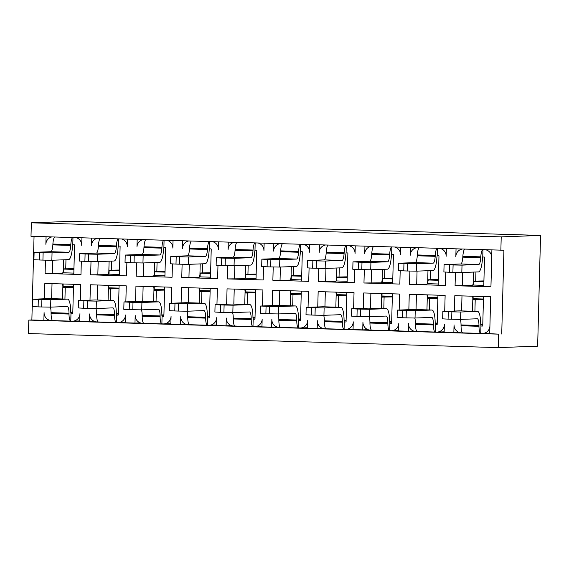 <?xml version="1.0" encoding="UTF-8"?>
<svg xmlns="http://www.w3.org/2000/svg" width="569" height="569" viewBox="0 0 569 569"><rect width="100%" height="100%" fill="white"/><g stroke="black" fill="none" stroke-linecap="round" stroke-linejoin="round"><path stroke-width="0.85" d="M73.472 286.755L63.102 286.442L63.166 283.974M49.176 320.141L43.877 320.34L44.083 312.587A7.753 7.532 -92.1 0 0 51.409 320.56L52.782 320.603M51.623 298.654L52.021 283.639L44.844 283.426L44.439 298.789L44.844 283.426L80.713 284.5L80.293 300.503L80.713 284.5L73.536 284.28L72.775 313.441A0.37 0.356 87.9 0 1 72.405 313.803L70.969 313.761L70.776 321.144L72.213 321.186A7.753 7.532 -92.1 0 0 79.952 313.661L79.745 321.407L89.433 321.698L89.632 313.946A7.753 7.532 -92.1 0 0 96.965 321.926L98.337 321.969M540.55 235.438L70.684 221.384L31.352 222.82L501.218 236.875L540.55 235.438L537.648 346.18L498.316 347.616L498.672 334.145L28.806 320.091L31.864 319.977L34.048 236.391M43.877 320.34L31.864 319.977M97.178 300.019L97.569 284.998L90.4 284.784L89.994 300.148L90.4 284.784L126.261 285.858L125.841 301.869L126.261 285.858L119.092 285.645L118.324 314.806A0.37 0.356 87.9 0 1 117.961 315.162L116.524 315.119L116.332 322.502L117.769 322.545A7.753 7.532 -92.1 0 0 125.5 315.02L125.301 322.772L134.981 323.064L135.187 315.311A7.753 7.532 -92.1 0 0 142.513 323.284L143.886 323.327M142.727 301.378L143.125 286.363L135.948 286.15L135.543 301.513L135.948 286.15L171.817 287.224L171.397 303.227L171.817 287.224L164.64 287.004L163.879 316.165A0.37 0.356 87.9 0 1 163.509 316.528L162.073 316.485L161.881 323.868L163.317 323.91A7.753 7.532 -92.1 0 0 171.056 316.385L170.849 324.131L180.537 324.422L180.736 316.67A7.753 7.532 -92.1 0 0 188.069 324.65L189.441 324.693M188.282 302.744L188.673 287.722L181.504 287.509L181.098 302.872L181.504 287.509L217.365 288.583L216.953 304.593L217.365 288.583L210.196 288.369L209.428 317.53A0.37 0.356 87.9 0 1 209.065 317.886L207.628 317.843L207.436 325.226L208.873 325.269A7.753 7.532 -92.1 0 0 216.604 317.744L216.405 325.496L226.085 325.788L226.291 318.035A7.753 7.532 -92.1 0 0 233.617 326.009L234.99 326.051M233.831 304.109L234.229 289.088L227.052 288.874L226.647 304.237L227.052 288.874L262.921 289.948L262.501 305.951L262.921 289.948L255.744 289.735L254.983 318.896A0.37 0.356 87.9 0 1 254.613 319.252L253.177 319.209L252.985 326.592L254.421 326.634A7.753 7.532 -92.1 0 0 262.16 319.109L261.953 326.862L271.641 327.147L271.84 319.394A7.753 7.532 -92.1 0 0 279.173 327.374L280.545 327.417M279.386 305.468L279.777 290.453L272.608 290.233L272.202 305.596L272.608 290.233L308.469 291.307L308.057 307.317L308.469 291.307L301.3 291.093L300.532 320.255A0.37 0.356 87.9 0 1 300.169 320.61L298.732 320.567L298.54 327.95L299.977 327.993A7.753 7.532 -92.1 0 0 307.708 320.468L307.509 328.221L317.189 328.512L317.395 320.76A7.753 7.532 -92.1 0 0 324.721 328.74L326.094 328.775A8.357 1.977 -88.3 0 1 324.387 321.677L324.38 320.845A7.874 1.863 91.7 0 0 323.661 315.297M324.935 306.833L325.333 291.812L318.156 291.598L317.751 306.961L318.156 291.598L354.025 292.672L353.605 308.675L354.025 292.672L346.848 292.459L346.087 321.62A0.37 0.356 87.9 0 1 345.717 321.976L344.281 321.933L344.089 329.316L345.525 329.359A7.753 7.532 -92.1 0 0 353.264 321.834L353.057 329.586L362.745 329.871L362.944 322.118A7.753 7.532 -92.1 0 0 370.277 330.098L371.649 330.141A8.357 1.977 -88.3 0 1 369.942 323.043L369.935 322.21A7.874 1.863 91.7 0 0 369.217 316.663M370.49 308.192L370.881 293.177L363.712 292.957L363.307 308.32L363.712 292.957L399.573 294.031L399.161 310.041L399.573 294.031L392.404 293.817L391.643 322.979A0.37 0.356 87.9 0 1 391.273 323.341L389.836 323.299L389.644 330.674L391.081 330.724A7.753 7.532 -92.1 0 0 398.812 323.192L398.613 330.945L408.293 331.236L408.499 323.484A7.753 7.532 -92.1 0 0 415.825 331.464L417.198 331.499M416.039 309.557L416.437 294.536L409.26 294.322L408.855 309.685L409.26 294.322L445.129 295.396L444.709 311.399L445.129 295.396L437.952 295.183L437.191 324.344A0.37 0.356 87.9 0 1 436.821 324.7L435.392 324.657L435.193 332.04L436.629 332.083A7.753 7.532 -92.1 0 0 444.368 324.558L444.161 332.31L453.849 332.595L454.048 324.849A7.753 7.532 -92.1 0 0 461.381 332.822L462.753 332.865M461.594 310.916L461.985 295.901L454.816 295.688L454.411 311.044L454.816 295.688L490.677 296.755L489.717 333.669L498.672 334.145M31.352 222.82L30.996 236.299L503.921 250.239L501.73 334.031M491.901 250.083L490.94 286.79L455.072 285.716L455.42 272.402L455.072 285.716L472.298 285.567A3.691 0.875 91.7 0 0 473.152 283.348A3.691 0.875 -88.3 0 1 473.244 282.772L474.034 281.136A117.733 1.799 -178.5 0 1 475.698 281.093L483.913 280.922M461.85 249.179A7.753 7.532 -92.1 0 0 455.84 256.555L456.032 249.009M446.352 248.717L446.153 256.27A7.753 7.532 -92.1 0 0 440.534 248.546M437.383 248.454L437.198 255.63L438.628 255.673A0.37 0.356 87.9 0 1 438.976 256.05L438.215 285.211L445.392 285.432L445.74 272.067L445.392 285.432L409.524 284.358L409.872 271.036L409.524 284.358L426.75 284.201A3.691 0.875 91.7 0 0 427.604 281.989A3.691 0.875 -88.3 0 1 427.696 281.406L428.478 279.77A117.733 1.799 -178.5 0 1 430.143 279.728L438.365 279.557M416.302 247.821A7.753 7.532 -92.1 0 0 410.285 255.197L410.484 247.643M400.796 247.359L400.604 254.905A7.753 7.532 -92.1 0 0 394.978 247.181M391.835 247.088L391.643 254.265L393.079 254.307A0.37 0.356 87.9 0 1 393.428 254.692L392.667 283.853L399.836 284.066L400.185 270.709L399.836 284.066L363.968 282.992L364.316 269.678L363.968 282.992L381.194 282.843A3.691 0.875 91.7 0 0 382.048 280.624A3.691 0.875 -88.3 0 1 382.14 280.048L382.93 278.412A117.733 1.799 -178.5 0 1 384.594 278.369L392.809 278.198M370.746 246.455A7.753 7.532 -92.1 0 0 364.736 253.831L364.928 246.285M355.248 245.993L355.049 253.539A7.753 7.532 -92.1 0 0 349.43 245.822M346.279 245.723L346.094 252.906L347.524 252.949A0.37 0.356 87.9 0 1 347.872 253.326L347.111 282.487L354.288 282.701L354.636 269.343L354.288 282.701L318.42 281.634L318.768 268.312L318.42 281.634L335.646 281.477A3.691 0.875 91.7 0 0 336.499 279.265A3.691 0.875 -88.3 0 1 336.592 278.682L337.374 277.046A117.733 1.799 -178.5 0 1 339.039 277.003L347.261 276.833M325.198 245.097A7.753 7.532 -92.1 0 0 319.181 252.472L319.38 244.919M309.692 244.634L309.493 252.181A7.753 7.532 -92.1 0 0 303.874 244.457M300.731 244.364L300.539 251.541L301.975 251.583A0.37 0.356 87.9 0 1 302.324 251.967L301.563 281.129L308.732 281.342L309.081 267.978L308.732 281.342L272.864 280.268L273.212 266.953L272.864 280.268L290.09 280.119A3.691 0.875 91.7 0 0 290.944 277.9A3.691 0.875 -88.3 0 1 291.036 277.323L291.826 275.688A117.733 1.799 -178.5 0 1 293.49 275.645L301.705 275.474M279.642 243.731A7.753 7.532 -92.1 0 0 273.632 251.107L273.824 243.56M264.144 243.269L263.945 250.815A7.753 7.532 -92.1 0 0 258.326 243.098M255.175 242.999L254.99 250.182L256.42 250.225A0.37 0.356 87.9 0 1 256.768 250.602L256.007 279.763L263.184 279.976L263.532 266.619L263.184 279.976L227.316 278.91L227.664 265.588L227.316 278.91L244.542 278.753A3.691 0.875 91.7 0 0 245.395 276.534A3.691 0.875 -88.3 0 1 245.488 275.958L246.27 274.322A117.733 1.799 -178.5 0 1 247.935 274.279L256.157 274.109M234.094 242.373A7.753 7.532 -92.1 0 0 228.077 249.748L228.276 242.195M218.588 241.91L218.389 249.457A7.753 7.532 -92.1 0 0 212.77 241.733M209.627 241.64L209.435 248.817L210.871 248.859A0.37 0.356 87.9 0 1 211.22 249.243L210.459 278.405L217.628 278.618L217.977 265.254L217.628 278.618L181.76 277.544L182.108 264.229L181.76 277.544L198.986 277.395A3.691 0.875 91.7 0 0 199.84 275.176A3.691 0.875 -88.3 0 1 199.932 274.599L200.722 272.964A117.733 1.799 -178.5 0 1 202.386 272.921L210.601 272.743M188.538 241.007A7.753 7.532 -92.1 0 0 182.528 248.383L182.72 240.836M173.04 240.545L172.841 248.091A7.753 7.532 -92.1 0 0 167.222 240.374M164.071 240.274L163.886 247.458L165.316 247.501A0.37 0.356 87.9 0 1 165.664 247.878L164.903 277.039L172.08 277.252L172.428 263.895L172.08 277.252L136.211 276.185L136.56 262.864L136.211 276.185L153.438 276.029A3.691 0.875 91.7 0 0 154.291 273.81A3.691 0.875 -88.3 0 1 154.384 273.234L155.166 271.598A117.733 1.799 -178.5 0 1 156.831 271.555L165.053 271.385M142.99 239.649A7.753 7.532 -92.1 0 0 136.973 247.024L137.172 239.471M127.484 239.179L127.285 246.733A7.753 7.532 -92.1 0 0 121.666 239.008M118.523 238.916L118.331 246.093L119.767 246.135A0.37 0.356 87.9 0 1 120.116 246.519L119.355 275.681L126.524 275.894L126.873 262.529L126.524 275.894L90.656 274.82L91.004 261.505L90.656 274.82L107.882 274.663A3.691 0.875 91.7 0 0 108.736 272.451A3.691 0.875 -88.3 0 1 108.828 271.875L109.618 270.232A117.733 1.799 -178.5 0 1 111.282 270.197L119.497 270.019M97.434 238.283A7.753 7.532 -92.1 0 0 91.424 245.659L91.616 238.112M81.936 237.821L81.737 245.367A7.753 7.532 -92.1 0 0 76.118 237.643M72.967 237.55L72.782 244.734L74.212 244.777A0.37 0.356 87.9 0 1 74.56 245.154L73.799 274.315L80.976 274.528L81.324 261.171L80.976 274.528L45.107 273.454L45.456 260.14L45.107 273.454L62.334 273.305A3.691 0.875 91.7 0 0 63.187 271.086A3.691 0.875 -88.3 0 1 63.28 270.51L64.062 268.874A117.733 1.799 -178.5 0 1 65.727 268.831L73.949 268.66M51.886 236.924A7.753 7.532 -92.1 0 0 45.869 244.293L46.068 236.747M119.028 288.113L108.658 287.807L108.722 285.332M94.724 321.506L89.433 321.698M164.576 289.479L154.206 289.166L154.27 286.698M140.28 322.865L134.981 323.064M210.132 290.844L199.762 290.531L199.826 288.056M185.828 324.23L180.537 324.422M255.68 292.203L245.31 291.89L245.374 289.422M231.384 325.596L226.085 325.788M301.236 293.568L290.866 293.255L290.93 290.78M276.932 326.955L271.641 327.147M346.784 294.927L336.414 294.621L336.478 292.146M322.488 328.32L317.189 328.512M392.34 296.293L381.97 295.98L382.034 293.512M368.036 329.679L362.745 329.871M437.888 297.651L427.518 297.345L427.582 294.87M413.592 331.044L408.293 331.236M73.942 269.002L63.756 269.087L73.927 269.407M63.543 269.5L63.458 272.786L62.775 272.814M63.458 272.786L73.835 273.099M119.49 270.36L109.312 270.453L119.483 270.766M109.099 270.865L109.013 274.151L108.323 274.173M109.013 274.151L119.383 274.457M165.046 271.726L154.86 271.811M154.647 272.224L154.562 275.51L153.879 275.538M154.562 275.51L164.939 275.823M210.594 273.084L200.416 273.177M200.203 273.589L200.117 276.875L199.427 276.897M200.117 276.875L210.487 277.181M256.15 274.45L245.964 274.535L256.135 274.855M245.758 274.948L245.666 278.234L244.983 278.262M245.666 278.234L256.043 278.547M301.698 275.809L291.52 275.901M291.307 276.314L291.221 279.599L290.531 279.621M291.221 279.599L301.591 279.905M347.254 277.174L337.068 277.259M336.862 277.672L336.77 280.958L336.087 280.986M336.77 280.958L347.147 281.271M392.802 278.533L382.624 278.625L392.795 278.938M382.411 279.038L382.325 282.324L381.635 282.345M382.325 282.324L392.695 282.629M438.358 279.898L428.173 279.984L438.343 280.304M427.966 280.403L427.874 283.682L427.191 283.711M427.874 283.682L438.251 283.995M483.444 299.017L473.074 298.704L473.138 296.236M459.14 332.403L453.849 332.595M483.906 281.257L473.728 281.349M473.515 281.762L473.429 285.048L472.739 285.069M473.429 285.048L483.799 285.353M500.862 250.346L501.218 236.875M498.316 347.616L28.45 333.562L28.806 320.091M473.721 281.363L483.899 281.669M337.061 277.274L347.239 277.58M291.513 275.915L301.691 276.214M200.409 273.184L210.587 273.49M154.853 271.826L165.031 272.131M482.939 249.812L482.747 256.989L484.183 257.039A0.37 0.356 87.9 0 1 484.532 257.416L483.771 286.577L490.94 286.79L491.708 257.629A7.753 7.532 -92.1 0 0 486.082 249.905M462.597 272.48L462.248 285.93M482.533 249.798A8.357 1.977 91.7 0 0 480.798 256.854L480.748 257.686A7.874 1.863 -88.3 0 1 478.721 264.514L462.014 265.126L461.822 272.508L478.529 271.897A15.256 3.606 -88.3 0 0 482.448 258.667L482.747 256.989M453.095 264.976L449.503 264.87L449.311 272.252L452.896 272.359L453.095 264.976L462.014 265.126M449.311 272.252L443.884 271.975L444.083 264.592L460.79 263.98A7.874 1.863 -88.3 0 0 462.81 257.152L462.86 256.32A8.357 1.977 91.7 0 1 464.596 249.265M452.896 272.359L461.822 272.508M449.503 264.87L444.083 264.592M483.422 299.635L475.207 299.806A117.733 1.799 -178.5 0 0 473.543 299.849L472.839 298.263A3.691 0.875 91.7 0 1 472.782 297.687A3.691 0.875 91.7 0 0 472.533 296.214M482.398 326.065A0.37 0.356 87.9 0 1 482.377 326.065L482.42 326.058A0.37 0.356 87.9 0 0 482.747 325.703L483.508 296.541L490.677 296.755L489.916 325.916A7.753 7.532 -92.1 0 1 482.668 333.441L489.724 333.185M482.377 326.065L480.94 326.023L480.748 333.406L482.185 333.448A7.753 7.532 -92.1 0 0 482.668 333.441M480.734 324.956L482.768 324.878M448.088 319.131L451.672 319.237L451.864 311.855L448.28 311.748L448.088 319.131L442.661 318.853L442.853 311.471L459.56 310.859L477.498 311.392L460.783 312.004L460.591 319.387L477.306 318.775A7.874 1.863 91.7 0 0 477.306 318.775A7.874 1.863 91.7 0 1 478.97 325.468L478.977 326.3A8.357 1.977 -88.3 0 0 480.713 333.406A8.357 1.977 -88.3 0 0 480.748 333.406M462.782 332.865L480.713 333.406L462.81 332.865A8.357 1.977 -88.3 0 1 462.782 332.865A8.357 1.977 -88.3 0 1 461.046 325.767L461.039 324.935A7.874 1.863 91.7 0 0 460.321 319.387M459.617 310.859L477.555 311.392A15.256 3.606 91.7 0 1 480.727 324.366L480.94 326.023M460.783 312.004L451.864 311.855M448.28 311.748L442.853 311.471M451.672 319.237L460.591 319.387M483.152 299.095L473.152 299.486M482.775 324.422L480.727 324.465M417.049 271.121L416.693 284.571M436.978 248.44A8.357 1.977 91.7 0 0 435.242 255.495L435.193 256.327A7.874 1.863 -88.3 0 1 433.173 263.155L416.465 263.767L416.266 271.15L432.981 270.538A15.256 3.606 -88.3 0 0 436.9 257.302L437.198 255.63M407.539 263.611L403.954 263.504L403.762 270.887L407.347 270.993L407.539 263.611L416.465 263.767M403.762 270.887L398.336 270.609L398.528 263.227L415.235 262.615A7.874 1.863 -88.3 0 0 417.262 255.787L417.312 254.955A8.357 1.977 91.7 0 1 419.047 247.899M407.347 270.993L416.266 271.15M403.954 263.504L398.528 263.227M437.874 298.27L429.659 298.448A117.733 1.799 -178.5 0 0 427.988 298.49L427.291 296.897A3.691 0.875 91.7 0 1 427.227 296.328A3.691 0.875 91.7 0 0 426.978 294.856M435.178 323.59L437.212 323.519M402.532 317.765L406.117 317.879L406.316 310.496L402.724 310.382L402.532 317.765L397.105 317.488L397.297 310.105L414.012 309.493L431.942 310.034L415.235 310.646L415.043 318.028L431.75 317.417A7.874 1.863 91.7 0 0 431.75 317.417A7.874 1.863 91.7 0 1 433.422 324.11L433.429 324.942A8.357 1.977 -88.3 0 0 435.164 332.04A8.357 1.977 -88.3 0 1 435.164 332.04L417.226 331.507A8.357 1.977 -88.3 0 1 415.491 324.401L415.484 323.569A7.874 1.863 91.7 0 0 414.765 318.021M435.136 332.04L417.262 331.507A8.357 1.977 -88.3 0 1 417.226 331.507M414.068 309.493L431.999 310.034A15.256 3.606 91.7 0 1 435.178 323.007L435.385 324.657M415.235 310.646L406.316 310.496M402.724 310.382L397.297 310.105M406.117 317.879L415.043 318.028M437.597 297.736L427.596 298.12M437.227 323.057L435.178 323.1M371.493 269.756L371.144 283.206M391.429 247.074A8.357 1.977 91.7 0 0 389.694 254.13L389.644 254.962A7.874 1.863 -88.3 0 1 387.617 261.79L370.91 262.401L370.718 269.784L387.425 269.173A15.256 3.606 -88.3 0 0 391.344 255.943L391.643 254.265M361.991 262.252L358.399 262.145L358.207 269.528L361.792 269.635L361.991 262.252L370.91 262.401M358.207 269.528L352.78 269.251L352.979 261.868L369.686 261.256A7.874 1.863 -88.3 0 0 371.706 254.428L371.756 253.596A8.357 1.977 91.7 0 1 373.492 246.541M361.792 269.635L370.718 269.784M358.399 262.145L352.979 261.868M325.945 268.39L325.589 281.847M345.874 245.716A8.357 1.977 91.7 0 0 344.138 252.764L344.089 253.603A7.874 1.863 -88.3 0 1 342.069 260.431L325.361 261.043L325.162 268.419L341.877 267.814A15.256 3.606 -88.3 0 0 345.796 254.578L346.094 252.906M316.435 260.887L312.85 260.78L312.658 268.163L316.243 268.269L316.435 260.887L325.361 261.043M312.658 268.163L307.232 267.885L307.424 260.502L324.131 259.891A7.874 1.863 -88.3 0 0 326.158 253.063L326.208 252.231A8.357 1.977 91.7 0 1 327.943 245.175M316.243 268.269L325.162 268.419M312.85 260.78L307.424 260.502M382.411 297.125L381.735 295.539A3.691 0.875 91.7 0 1 381.678 294.962A3.691 0.875 91.7 0 0 381.429 293.49M389.63 322.232L391.664 322.154M356.983 316.407L360.568 316.513L360.76 309.131L357.176 309.024L356.983 316.407L351.557 316.129L351.749 308.747L368.456 308.135L386.394 308.668L369.679 309.28L369.487 316.663L386.202 316.051A7.874 1.863 91.7 0 1 386.23 316.051A7.874 1.863 91.7 0 1 387.866 322.744L387.873 323.576A8.357 1.977 -88.3 0 0 389.609 330.681A8.357 1.977 -88.3 0 0 389.644 330.674M389.58 330.674L371.706 330.141A8.357 1.977 -88.3 0 1 371.678 330.141L389.609 330.681M368.513 308.135L386.451 308.668A15.256 3.606 91.7 0 1 389.623 321.641L389.829 323.299M369.679 309.28L360.76 309.131M357.176 309.024L351.749 308.747M360.568 316.513L369.487 316.663M392.048 296.371L382.048 296.762M391.671 321.698L389.623 321.741M382.439 297.125A117.733 1.799 -178.5 0 1 384.103 297.082L383.805 308.59M392.318 296.911L384.103 297.082M336.855 295.759L336.187 294.173A3.691 0.875 91.7 0 1 336.123 293.604A3.691 0.875 91.7 0 0 335.874 292.125M344.074 320.866L346.108 320.795M311.428 315.041L315.013 315.148L315.212 307.765L311.62 307.658L311.428 315.041L306.001 314.764L306.193 307.381L322.908 306.769L340.838 307.31L324.131 307.921L323.939 315.304L340.646 314.693A7.874 1.863 91.7 0 1 340.675 314.693A7.874 1.863 91.7 0 1 342.318 321.385L342.325 322.218A8.357 1.977 -88.3 0 0 344.06 329.316A8.357 1.977 -88.3 0 0 344.089 329.316M344.032 329.316L326.158 328.782A8.357 1.977 -88.3 0 1 326.122 328.782L344.06 329.316M322.964 306.769L340.895 307.31A15.256 3.606 91.7 0 1 344.074 320.276L344.281 321.933M324.131 307.921L315.212 307.765M311.62 307.658L306.193 307.381M315.013 315.148L323.939 315.304M336.492 295.396L346.485 295.005M346.123 320.333L344.074 320.375M336.884 295.759A117.733 1.799 -178.5 0 1 338.555 295.724L338.249 307.232M346.77 295.546L338.555 295.724M280.389 267.032L280.04 280.481M300.325 244.35A8.357 1.977 91.7 0 0 298.59 251.406L298.54 252.238A7.874 1.863 -88.3 0 1 296.513 259.066L279.806 259.677L279.614 267.06L296.321 266.448A15.256 3.606 -88.3 0 0 300.24 253.212L300.539 251.541M270.887 259.528L267.295 259.421L267.103 266.804L270.688 266.911L270.887 259.528L279.806 259.677M267.103 266.804L261.676 266.527L261.875 259.144L278.582 258.532A7.874 1.863 -88.3 0 0 280.602 251.704L280.652 250.865A8.357 1.977 91.7 0 1 282.388 243.817M270.688 266.911L279.614 267.06M267.295 259.421L261.875 259.144M291.307 294.401L290.631 292.815A3.691 0.875 91.7 0 1 290.574 292.238A3.691 0.875 91.7 0 0 290.325 290.766M298.526 319.508L300.56 319.429M265.879 313.683L269.464 313.789L269.656 306.407L266.072 306.3L265.879 313.683L260.453 313.405L260.645 306.022L277.352 305.411L295.29 305.944L278.575 306.556L278.383 313.939L295.098 313.327A7.874 1.863 91.7 0 1 295.126 313.327A7.874 1.863 91.7 0 1 296.762 320.02L296.769 320.852A8.357 1.977 -88.3 0 0 298.505 327.95A8.357 1.977 -88.3 0 0 298.54 327.95M298.476 327.95L280.602 327.417A8.357 1.977 -88.3 0 1 280.574 327.417A8.357 1.977 -88.3 0 1 278.838 320.319L278.831 319.486A7.874 1.863 91.7 0 0 278.113 313.932M277.409 305.411L295.347 305.944A15.256 3.606 91.7 0 1 298.519 318.917L298.725 320.567M278.575 306.556L269.656 306.407M266.072 306.3L260.645 306.022M269.464 313.789L278.383 313.939M300.944 293.647L290.944 294.038M300.567 318.974L298.519 319.017M291.335 294.401A117.733 1.799 -178.5 0 1 292.999 294.358L292.701 305.866M301.214 294.187L292.999 294.358M234.841 265.666L234.485 279.123M254.77 242.991A8.357 1.977 91.7 0 0 253.034 250.04L252.985 250.879A7.874 1.863 -88.3 0 1 250.965 257.7L234.257 258.312L234.058 265.695L250.773 265.083A15.256 3.606 -88.3 0 0 254.692 251.854L254.99 250.182M225.331 258.162L221.746 258.056L221.554 265.439L225.139 265.545L225.331 258.162L234.257 258.312M221.554 265.439L216.128 265.161L216.32 257.778L233.027 257.167A7.874 1.863 -88.3 0 0 235.054 250.339L235.104 249.507A8.357 1.977 91.7 0 1 236.839 242.451M225.139 265.545L234.058 265.695M221.746 258.056L216.32 257.778M189.285 264.308L188.936 277.757M209.221 241.626A8.357 1.977 91.7 0 0 207.486 248.681L207.436 249.514A7.874 1.863 -88.3 0 1 205.409 256.342L188.702 256.953L188.51 264.336L205.217 263.724A15.256 3.606 -88.3 0 0 209.136 250.488L209.435 248.817M179.783 256.804L176.191 256.697L175.999 264.08L179.584 264.187L179.783 256.804L188.702 256.953M175.999 264.08L170.572 263.796L170.771 256.413L187.478 255.808A7.874 1.863 -88.3 0 0 189.498 248.98L189.548 248.141A8.357 1.977 91.7 0 1 191.284 241.092M179.584 264.187L188.51 264.336M176.191 256.697L170.771 256.413M245.751 293.035L245.083 291.449A3.691 0.875 91.7 0 1 245.019 290.88A3.691 0.875 91.7 0 0 244.77 289.401M252.97 318.142L255.004 318.071M220.324 312.317L223.909 312.424L224.108 305.041L220.516 304.934L220.324 312.317L214.897 312.04L215.089 304.657L231.803 304.045L249.734 304.586L233.027 305.197L232.835 312.58L249.542 311.968A7.874 1.863 91.7 0 1 249.571 311.968A7.874 1.863 91.7 0 1 251.214 318.661L251.221 319.486A8.357 1.977 -88.3 0 0 252.956 326.592A8.357 1.977 -88.3 0 0 252.985 326.592M252.928 326.592L235.054 326.051A8.357 1.977 -88.3 0 1 235.018 326.051A8.357 1.977 -88.3 0 1 233.283 318.953L233.276 318.121A7.874 1.863 91.7 0 0 232.557 312.573M231.86 304.045L249.791 304.586A15.256 3.606 91.7 0 1 252.97 317.552L253.177 319.209M233.027 305.197L224.108 305.041M220.516 304.934L215.089 304.657M223.909 312.424L232.835 312.58M255.389 292.288L245.388 292.672M255.019 317.609L252.97 317.651M245.78 293.035A117.733 1.799 -178.5 0 1 247.444 292.992L247.145 304.5M255.666 292.822L247.444 292.992M210.11 291.463L201.895 291.634A117.733 1.799 -178.5 0 0 200.231 291.677L199.527 290.09A3.691 0.875 91.7 0 1 199.47 289.514A3.691 0.875 91.7 0 0 199.221 288.042M207.422 316.784L209.456 316.705M174.775 310.959L178.36 311.065L178.552 303.682L174.968 303.576L174.775 310.959L169.349 310.681L169.541 303.298L186.248 302.687L204.186 303.22L187.471 303.832L187.279 311.215L203.994 310.603A7.874 1.863 91.7 0 1 204.022 310.603A7.874 1.863 91.7 0 1 205.658 317.296L205.665 318.128A8.357 1.977 -88.3 0 0 207.401 325.226A8.357 1.977 -88.3 0 0 207.436 325.226M207.372 325.226L189.498 324.693A8.357 1.977 -88.3 0 1 189.47 324.693A8.357 1.977 -88.3 0 1 187.734 317.594L187.727 316.762A7.874 1.863 91.7 0 0 187.009 311.207M186.305 302.687L204.243 303.22A15.256 3.606 91.7 0 1 207.415 316.193L207.621 317.843M187.471 303.832L178.552 303.682M174.968 303.576L169.541 303.298M178.36 311.065L187.279 311.215M209.84 290.923L199.84 291.314M209.463 316.25L207.415 316.293M143.737 262.942L143.381 276.399M163.666 240.267A8.357 1.977 91.7 0 0 161.93 247.316L161.881 248.148A7.874 1.863 -88.3 0 1 159.861 254.976L143.153 255.588L142.954 262.97L159.669 262.359A15.256 3.606 -88.3 0 0 163.588 249.13L163.886 247.458M134.227 255.438L130.642 255.332L130.45 262.714L134.035 262.821L134.227 255.438L143.153 255.588M130.45 262.714L125.024 262.437L125.216 255.054L141.923 254.443A7.874 1.863 -88.3 0 0 143.95 247.615L144 246.782A8.357 1.977 91.7 0 1 145.735 239.727M134.035 262.821L142.954 262.97M130.642 255.332L125.216 255.054M164.562 290.098L156.34 290.268A117.733 1.799 -178.5 0 0 154.676 290.311L153.979 288.725A3.691 0.875 91.7 0 1 153.915 288.156A3.691 0.875 91.7 0 0 153.666 286.676M161.866 315.418L163.9 315.347M129.22 309.593L132.805 309.7L133.004 302.317L129.412 302.21L129.22 309.593L123.793 309.316L123.985 301.933L140.699 301.321L158.63 301.862L141.923 302.473L141.731 309.849L158.438 309.244A7.874 1.863 91.7 0 1 158.467 309.244A7.874 1.863 91.7 0 1 160.109 315.937L160.109 316.762A8.357 1.977 -88.3 0 0 161.852 323.868A8.357 1.977 -88.3 0 0 161.881 323.868M161.824 323.868L143.95 323.327A8.357 1.977 -88.3 0 1 143.914 323.327A8.357 1.977 -88.3 0 1 142.179 316.229L142.172 315.397A7.874 1.863 91.7 0 0 141.453 309.849M140.756 301.321L158.687 301.862A15.256 3.606 91.7 0 1 161.866 314.828L162.073 316.485M141.923 302.473L133.004 302.317M129.412 302.21L123.985 301.933M132.805 309.7L141.731 309.849M154.284 289.948L164.576 289.564M163.915 314.885L161.866 314.927M98.181 261.584L97.832 275.033M118.117 238.902A8.357 1.977 91.7 0 0 116.382 245.957L116.332 246.79A7.874 1.863 -88.3 0 1 114.305 253.618L97.598 254.229L97.406 261.612L114.113 261A15.256 3.606 -88.3 0 0 118.032 247.764L118.331 246.093M88.679 254.08L85.087 253.973L84.895 261.356L88.48 261.463L88.679 254.08L97.598 254.229M84.895 261.356L79.468 261.071L79.667 253.689L96.374 253.077A7.874 1.863 -88.3 0 0 98.394 246.249L98.444 245.417A8.357 1.977 91.7 0 1 100.18 238.368M88.48 261.463L97.406 261.612M85.087 253.973L79.667 253.689M52.633 260.218L52.277 273.675M72.562 237.543A8.357 1.977 91.7 0 0 70.826 244.592L70.776 245.424A7.874 1.863 -88.3 0 1 68.757 252.252L52.042 252.864L51.85 260.246L68.565 259.635A15.256 3.606 -88.3 0 0 72.483 246.405L72.782 244.734M43.123 252.714L39.538 252.608L39.346 259.99L42.931 260.097L43.123 252.714L52.042 252.864M39.346 259.99L33.92 259.713L34.112 252.33L50.819 251.718A7.874 1.863 -88.3 0 0 52.846 244.89L52.896 244.058A8.357 1.977 91.7 0 1 54.631 237.003M42.931 260.097L51.85 260.246M39.538 252.608L34.112 252.33M119.006 288.739L110.791 288.91A117.733 1.799 -178.5 0 0 109.127 288.952L108.423 287.359A3.691 0.875 91.7 0 1 108.366 286.79A3.691 0.875 91.7 0 0 108.117 285.318M116.318 314.052L118.352 313.981M83.671 308.234L87.256 308.341L87.448 300.958L83.863 300.852L83.671 308.234L78.245 307.957L78.437 300.574L95.144 299.963L113.082 300.496L96.367 301.108L96.175 308.49L112.89 307.879A7.874 1.863 91.7 0 1 112.918 307.879A7.874 1.863 91.7 0 1 114.554 314.572L114.561 315.404A8.357 1.977 -88.3 0 0 116.296 322.502A8.357 1.977 -88.3 0 0 116.332 322.502M116.268 322.502L98.394 321.969A8.357 1.977 -88.3 0 1 98.366 321.969A8.357 1.977 -88.3 0 1 96.63 314.863L96.623 314.038A7.874 1.863 91.7 0 0 95.905 308.483M95.201 299.963L113.139 300.496A15.256 3.606 91.7 0 1 116.311 313.469L116.517 315.119M96.367 301.108L87.448 300.958M83.863 300.852L78.437 300.574M87.256 308.341L96.175 308.49M108.736 288.583L118.722 288.199M118.359 313.526L116.311 313.569M73.458 287.373L65.236 287.544A117.733 1.799 -178.5 0 0 63.572 287.587L62.875 286.001A3.691 0.875 91.7 0 1 62.81 285.432A3.691 0.875 91.7 0 0 62.562 283.952M70.762 312.694L72.796 312.616M38.116 306.869L41.701 306.976L41.9 299.593L38.308 299.486L38.116 306.869L32.689 306.591L32.881 299.209L49.595 298.597L67.526 299.13L50.819 299.742L50.627 307.125L67.334 306.513A7.874 1.863 91.7 0 1 67.362 306.513A7.874 1.863 91.7 0 1 69.005 313.206L69.005 314.038A8.357 1.977 -88.3 0 0 70.748 321.144A8.357 1.977 -88.3 0 0 70.776 321.144M52.81 320.603L70.748 321.144L52.846 320.603A8.357 1.977 -88.3 0 1 52.81 320.603A8.357 1.977 -88.3 0 1 51.075 313.505L51.068 312.673A7.874 1.863 91.7 0 0 50.349 307.125M49.652 298.597L67.583 299.13A15.256 3.606 91.7 0 1 70.762 312.104L70.961 313.761M50.819 299.742L41.9 299.593M38.308 299.486L32.881 299.209M41.701 306.976L50.627 307.125M73.181 286.833L63.18 287.224M72.811 312.161L70.762 312.203M473.522 272.082L473.244 282.772M480.798 256.854L462.86 256.32M480.748 257.686L462.81 257.152M478.721 264.514L460.79 263.98M475.698 281.093L475.933 271.989M472.839 298.263L472.498 311.243M461.046 325.767L478.977 326.3M461.039 324.935L478.97 325.468M475.207 299.806L474.909 311.314M427.973 270.716L427.696 281.406M435.242 255.495L417.312 254.955M435.193 256.327L417.262 255.787M433.173 263.155L415.235 262.615M430.143 279.728L430.384 270.631M427.291 296.897L426.949 309.885M415.491 324.401L433.429 324.942M415.484 323.569L433.422 324.11M429.659 298.448L429.353 309.956M382.418 269.357L382.14 280.048M389.694 254.13L371.756 253.596M389.644 254.962L371.706 254.428M387.617 261.79L369.686 261.256M384.594 278.369L384.829 269.265M336.869 267.992L336.592 278.682M344.138 252.764L326.208 252.231M344.089 253.603L326.158 253.063M342.069 260.431L324.131 259.891M339.039 277.003L339.28 267.907M381.735 295.539L381.394 308.519M369.942 323.043L387.873 323.576M369.935 322.21L387.866 322.744M336.187 294.173L335.845 307.153M324.387 321.677L342.325 322.218M324.38 320.845L342.318 321.385M291.314 266.633L291.036 277.323M298.59 251.406L280.652 250.865M298.54 252.238L280.602 251.704M296.513 259.066L278.582 258.532M293.49 275.645L293.725 266.541M290.631 292.815L290.29 305.795M278.838 320.319L296.769 320.852M278.831 319.486L296.762 320.02M245.765 265.268L245.488 275.958M253.034 250.04L235.104 249.507M252.985 250.879L235.054 250.339M250.965 257.7L233.027 257.167M247.935 274.279L248.176 265.182M200.21 263.909L199.932 274.599M207.486 248.681L189.548 248.141M207.436 249.514L189.498 248.98M205.409 256.342L187.478 255.808M202.386 272.921L202.621 263.817M245.083 291.449L244.741 304.429M233.283 318.953L251.221 319.486M233.276 318.121L251.214 318.661M199.527 290.09L199.186 303.071M187.734 317.594L205.665 318.128M187.727 316.762L205.658 317.296M201.895 291.634L201.597 303.142M154.661 262.544L154.384 273.234M161.93 247.316L144 246.782M161.881 248.148L143.95 247.615M159.861 254.976L141.923 254.443M156.831 271.555L157.072 262.458M153.979 288.725L153.637 301.705M142.179 316.229L160.109 316.762M142.172 315.397L160.109 315.937M156.34 290.268L156.041 301.776M109.106 261.185L108.828 271.875M116.382 245.957L98.444 245.417M116.332 246.79L98.394 246.249M114.305 253.618L96.374 253.077M111.282 270.197L111.517 261.093M63.557 259.82L63.28 270.51M70.826 244.592L52.896 244.058M70.776 245.424L52.846 244.89M68.757 252.252L50.819 251.718M65.727 268.831L65.968 259.734M108.423 287.359L108.082 300.347M96.63 314.863L114.561 315.404M96.623 314.038L114.554 314.572M110.791 288.91L110.493 300.418M62.875 286.001L62.533 298.981M51.075 313.505L69.005 314.038M51.068 312.673L69.005 313.206M65.236 287.544L64.937 299.052M437.113 332.083L444.176 331.827M391.564 330.717L398.62 330.461M346.009 329.359L353.072 329.095M300.46 327.993L307.516 327.737M280.574 327.417L298.505 327.95M254.905 326.634L261.968 326.371M235.018 326.051L252.956 326.592M209.356 325.269L216.412 325.013M189.47 324.693L207.401 325.226M163.801 323.91L170.864 323.647M143.914 323.327L161.852 323.868M118.252 322.545L125.308 322.289M98.366 321.969L116.296 322.502M72.697 321.186L79.76 320.923"/></g></svg>

